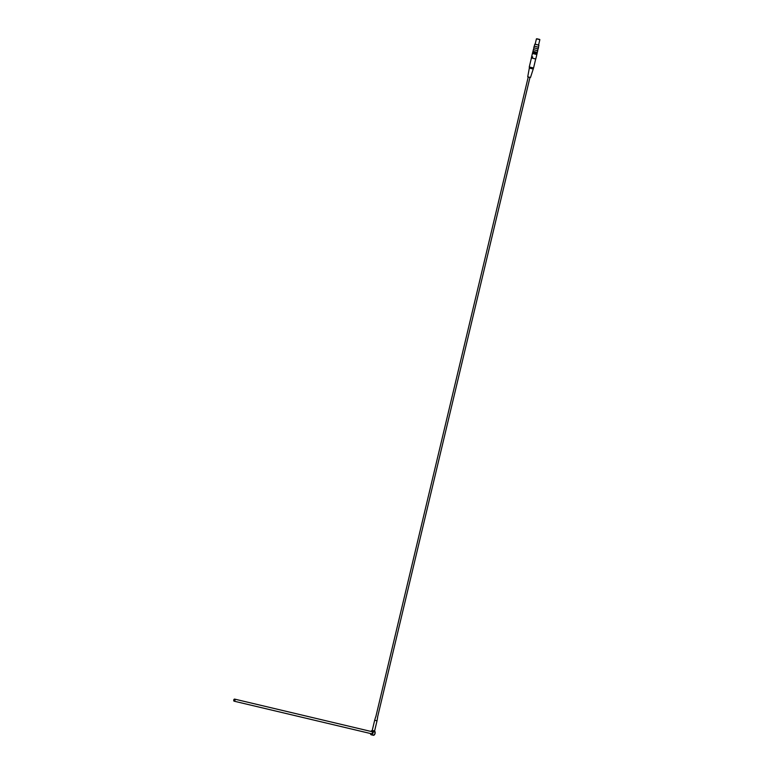 <?xml version="1.0" encoding="UTF-8"?>
<svg xmlns="http://www.w3.org/2000/svg" width="774" height="774" viewBox="0 0 774 774"><rect width="100%" height="100%" fill="white"/><g stroke="black" fill="none" stroke-linecap="round" stroke-linejoin="round"><path stroke-width="1.16" d="M374.5 731.13L374.248 730.927A2.844 1.683 -76.7 0 0 374.268 732.049L374.606 731.314L374.074 732.001L372.255 730.675A2.138 1.258 103.3 0 1 372.981 733.017A2.138 1.258 103.3 0 1 371.268 734.797A2.138 1.258 103.3 0 1 370.446 733.51M370.94 731.43A2.138 1.258 103.3 0 1 372.246 730.646L372.42 730.685M535.55 58.969L531.361 57.895L532.415 53.464L536.846 54.519L532.415 53.464M532.202 58.166L531.448 57.915L531.757 56.599L532.667 56.821L532.202 58.166M533.005 68.963L529.329 68.083L527.723 76.839L530.49 77.497L533.567 67.996L529.271 66.97L531.419 57.982M533.567 67.996L535.705 58.93M532.357 58.137L535.792 58.95L536.846 54.519M537.63 50.639L533.421 49.633L537.62 50.639L538.036 48.907M536.837 52.932L532.773 51.964L537.204 53.019L536.992 52.313M536.943 54.132L537.204 53.019L536.943 54.132L532.512 53.077L532.773 51.964M538.452 47.175L534.244 46.179L538.452 47.175L538.927 45.173L534.776 44.186L538.578 45.018L539.855 39.648L536.43 38.835L539.671 39.426M532.783 51.964L532.522 53.077M375.264 720.401L376.619 720.72M372.662 730.753L374.065 730.704M377.635 717.304L377.015 720.817L374.664 720.255L375.7 716.84M374.258 730.743L374.606 731.314M374.074 732.001A2.844 1.683 -76.7 0 1 374.055 730.888L372.855 730.908M372.604 730.53L372.081 730.714M234.628 699.106L372.004 731.682A1.064 0.629 -76.7 0 1 371.51 733.762L234.135 701.186A1.064 0.629 103.3 0 1 234.628 699.106A1.064 0.629 103.3 0 1 234.135 701.186M532.957 51.278L537.262 52.38L533.005 51.365L533.334 49.691L537.678 50.649M534.118 52.293L533.857 53.396M534.244 46.179L538.501 47.185M533.779 47.824L538.172 48.868L533.779 47.824L534.157 46.227M529.329 68.083L529.271 66.97M371.268 734.797L373.329 735.29A2.138 1.258 -76.7 0 0 374.964 733.8A2.138 1.258 -76.7 0 0 374.645 731.304M536.943 38.777L539.43 39.368L536.943 38.777M374.403 734.816A2.061 1.219 -76.7 0 0 375.061 732.04M538.927 45.173L535.153 44.195L536.43 38.835M533.47 49.642L533.886 47.92M374.664 720.255L372.246 730.395M377.015 720.817L374.616 730.879M374.635 731.44L374.606 730.85M374.316 731.14C374.587 730.511 376.561 733.142 373.329 735.29M528.245 76.965L375.796 716.869M529.977 77.381L377.528 717.285M533.141 52.051L533.286 51.432M534.302 46.188L534.776 44.186M538.172 48.868L538.549 47.272M537.35 52.322L537.727 50.736"/></g></svg>
